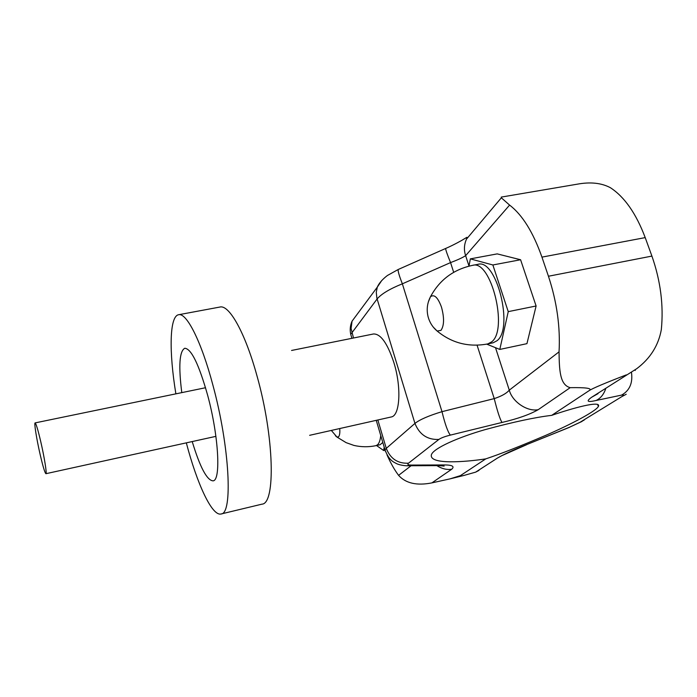 <?xml version="1.0" encoding="UTF-8"?>
<svg xmlns="http://www.w3.org/2000/svg" width="697" height="697" viewBox="0 0 697 697"><rect width="100%" height="100%" fill="white"/><g stroke="black" fill="none" stroke-linecap="round" stroke-linejoin="round"><path stroke-width="1.05" d="M477.968 264.337C496.464 258.186 514.064 328.418 496.978 340.755L493.119 342.793L487.795 343.917L491.62 341.887C508.549 329.568 490.949 259.223 472.601 265.339L477.968 264.337M428.359 301.906L430.467 296.765C434.222 293.907 437.899 297.375 441.497 307.177C444.39 317.91 444.207 325.638 440.966 330.378L437.15 331.049L433.273 327.111M487.795 343.917C468.811 347.454 451.926 343.168 437.15 331.049C432.698 327.294 429.692 322.589 428.141 316.935C426.381 309.921 427.156 303.195 430.467 296.765L430.467 296.765C439.598 279.837 453.642 269.364 472.601 265.339M468.985 266.132L470.344 258.875L492.866 264.973L508.244 311.637L499.801 349.432L486.706 344.135M470.344 258.875L497.214 253.882L520.589 259.746L536.106 305.992L526.941 343.656L499.801 349.432M492.866 264.973L520.589 259.746M559.046 351.846L509.28 390.146C506.562 393.369 501.544 396.192 494.234 398.614C497.362 411.178 499.941 419.124 501.988 422.46C517.74 418.758 529.825 414.497 538.232 409.662L570.181 387.671C559.979 384.866 559.299 370.891 559.046 351.846C560.423 327.093 556.894 301.897 548.443 276.239L541.944 257.123C533.153 232.214 522.367 214.868 509.594 205.092L501.343 197.809L501.265 197.094L577.072 184.217C590.281 181.751 601.38 182.91 610.372 187.693C624.512 196.903 636.126 213.535 645.213 237.607L541.944 257.123M605.719 388.682C603.733 394.485 600.509 398.423 596.057 400.496C587.344 402.491 585.863 401.42 591.622 397.264L636.675 368.722C650.223 358.563 658.438 345.529 661.322 329.646C663.718 305.399 660.582 280.882 651.913 256.087L645.213 237.607M635.289 369.75L635.237 370.455M387.035 454.949C390.634 463.078 394.485 469.883 398.588 475.354C405.741 483.343 416.841 485.853 431.887 482.89L451.734 469.22C455.036 466.197 451.944 464.768 442.464 464.951L411.474 465.073C408.093 465.047 407.1 464.429 408.468 463.209L438.866 439.45C440.966 437.96 444.791 436.514 450.332 435.12L501.988 422.46M478.97 470.405L475.659 472.139L463.705 475.511C460.403 476.321 459.306 476.356 460.395 475.633L485.765 458.879C500.228 454.078 520.293 446.202 545.969 435.259C570.991 424.377 595.656 411.387 598.348 406.543C601.912 399.947 571.906 408.372 551.693 415.36L589.235 390.573C592.677 388.316 605.04 383.08 626.315 374.873M485.765 458.879C465.64 461.98 428.707 464.96 431.417 454.671C433.621 448.241 458.051 437.368 485.173 429.613C513.184 422.025 535.357 417.268 551.693 415.36M475.659 472.139L497.353 458.129C503.53 454.479 513.245 449.992 526.488 444.669L569.458 427.252L580.096 422.251L621.829 396.619C624.216 395.112 624.12 394.607 621.558 395.112L596.057 400.496M631.456 372.276C632.954 382.975 629.661 390.59 621.558 395.112M582.021 421.432L569.458 427.252M569.519 427.313L526.488 444.669M570.181 387.671C586.299 387.384 592.65 388.351 589.235 390.573M460.395 475.633L450.07 478.856L431.887 482.89M467.304 238.165L466.711 238.531M477.07 345.181L494.234 398.614L442.003 411.666C428.742 415.7 419.716 419.611 414.942 423.419L386.269 448.371L385.014 449.913L385.467 451.438M357.404 313.964L352.055 321.178C350.182 325.447 349.746 329.838 350.748 334.351L377.112 298.969C381.364 293.925 389.789 288.872 402.361 283.818L450.558 262.595C457.581 259.955 462.608 257.637 465.631 255.66L509.594 205.092M309.642 435.311L391.174 416.98C399.982 415.996 401.69 387.401 393.857 362.527C387.445 343.246 380.658 333.732 373.496 333.976L291.564 350.46M175.879 393.84C168.944 351.889 169.441 316.211 178.589 314.739C186.517 312.395 201.346 341.347 212.916 385.197C229.749 446.916 232.99 514.194 221.036 513.985C212.08 516.372 197.085 483.988 186.326 442.848M445.74 248.428L445.662 248.463C445.583 249.7 447.213 254.414 450.558 262.595L453.686 272.335M398.353 269.425L398.222 269.486C397.769 270.88 399.154 275.655 402.361 283.818L442.003 411.666C445.034 424.125 447.814 431.94 450.332 435.12M406.926 465.753L411.474 465.073M441.314 465.657L444.137 466.093L439.215 465.622L442.464 464.951M181.786 392.629C178.432 365.986 179.425 351.192 184.775 348.256C191.309 348.7 198.967 364.47 207.732 395.574C218.727 436.122 221.054 480.791 213.021 480.852C206.939 480.355 200.004 467.251 192.215 441.558M40.809 441.889C37.969 429.822 36.07 423.497 35.094 422.905C33.97 422.739 36.662 439.424 40.138 454.47C42.961 466.554 44.887 472.967 45.915 473.699C47.039 474.012 44.381 457.293 40.809 441.889M376.537 445.531L383.681 450.532L384.918 450.245M383.681 450.532L384.178 447.117M382.801 442.482L380.1 444.703L375.927 445.671L377.513 444.808C379.203 443.24 380.274 440.138 380.728 435.494M335.431 435.756L337 437.08L338.585 436.766C339.666 435.494 340.049 432.75 339.735 428.55M331.328 430.441L337 437.08L346.121 442.647L353.919 445.418C361.255 447.099 368.591 447.178 375.927 445.671M508.244 311.637L536.106 305.992M538.232 409.662C527.411 411.997 512.208 401.768 509.28 390.146L495.506 347.69M469.003 266.036L465.631 255.66C463.784 250.118 464.071 244.603 466.502 239.115L501.343 197.809M651.913 256.087L548.443 276.239M411.082 465.744L398.588 475.354M598.052 393.631L591.622 397.264M626.228 394.258L621.829 396.619M584.26 420.012L580.096 422.251M502.615 455.211L497.353 458.129M408.468 463.209C397.787 463.697 390.39 458.757 386.269 448.371L377.844 419.977M353.501 338.001L351.079 328.426L352.055 321.178L377.304 287.129L376.267 292.27L376.885 298.177L414.942 423.419C419.446 434.571 427.418 439.92 438.866 439.45M178.589 314.739L219.956 307.037C229.182 304.467 245.248 332.835 257.045 376.101C274.269 436.967 275.707 503.879 261.95 504.158L221.036 513.985M472.374 232.153L466.502 239.115L466.903 237.302L463.409 239.385C463.035 239.742 453.913 244.917 445.662 248.463L398.222 269.486L387.785 275.289C388.9 274.409 380.196 280.264 377.304 287.129L381.782 280.464M436.853 465.631C441.898 468.793 446.864 469.987 451.734 469.22M597.608 404.373L598.348 406.543M526.601 444.712L502.798 455.228M463.705 475.511L450.07 478.856M439.215 465.622L408.207 465.753C407.414 465.997 400.27 465.457 396.645 463.662C393.77 462.024 389.231 460.935 385.014 449.913L376.241 420.335M351.915 338.315L350.739 334.36M35.094 422.905L205.545 387.724M45.915 473.699L215.904 436.357"/></g></svg>
